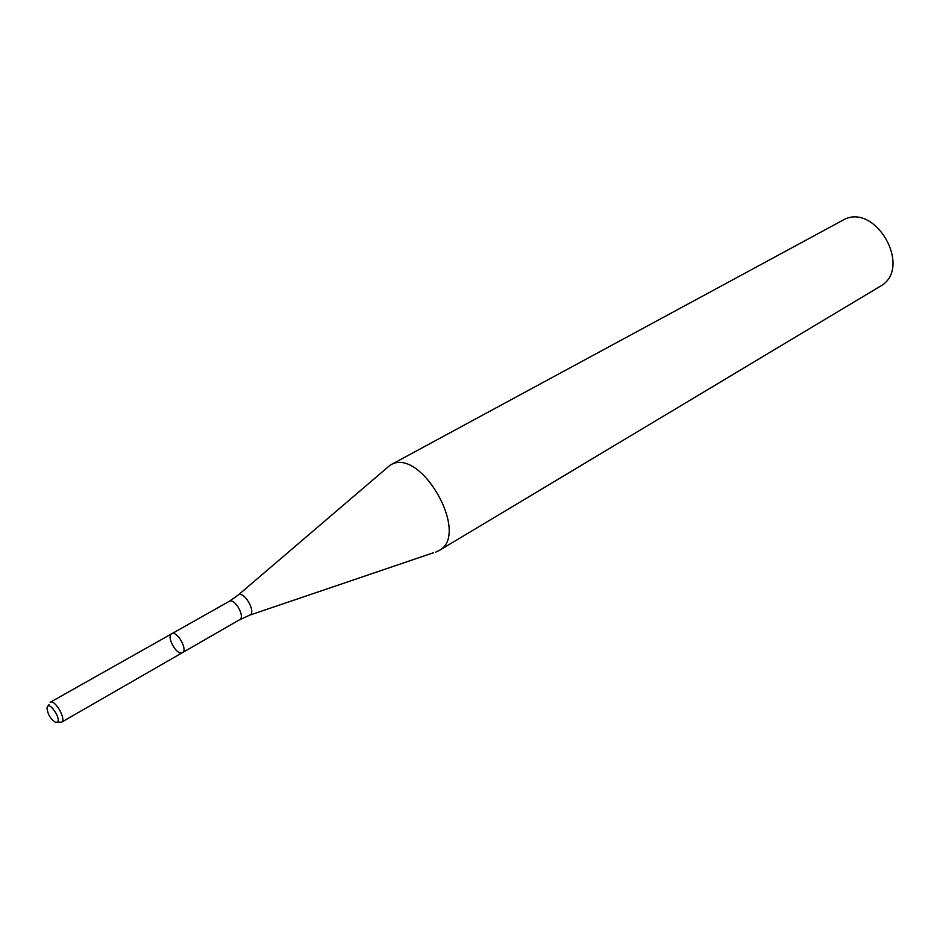 <?xml version="1.0" encoding="UTF-8"?>
<svg xmlns="http://www.w3.org/2000/svg" width="940" height="940" viewBox="0 0 940 940"><rect width="100%" height="100%" fill="white"/><g stroke="black" fill="none" stroke-linecap="round" stroke-linejoin="round"><path stroke-width="1.41" d="M181.972 652.83L182.43 652.63C188.2 649.939 176.943 630.188 171.691 633.783C166.145 636.298 176.321 655.157 181.972 652.83L182.43 652.63C188.2 649.939 176.943 630.188 171.691 633.783L50.173 702.321C54.943 698.961 66.822 719.817 61.511 722.214L57.258 722.049M435.596 552.179L438.91 550.664C471.116 534.731 420.321 445.572 390.194 465.147L238.255 594.996M438.91 550.664L879.887 286.5C913.821 268.687 874.94 200.42 842.299 220.524L390.194 465.147M56.776 722.296C62.839 720.44 48.081 698.808 47.024 707.985C47.541 713.883 50.22 718.571 55.025 722.038L56.776 722.296M239.183 619.918L239.653 619.707C245.61 616.887 234.659 597.652 229.196 601.341L171.691 633.783M61.511 722.214L239.653 619.707L249.3 615.336C257.513 613.033 243.061 588.687 237.573 595.572L229.196 601.341M249.734 615.148L433.587 552.708M48.14 706.046L48.974 704.624"/></g></svg>
